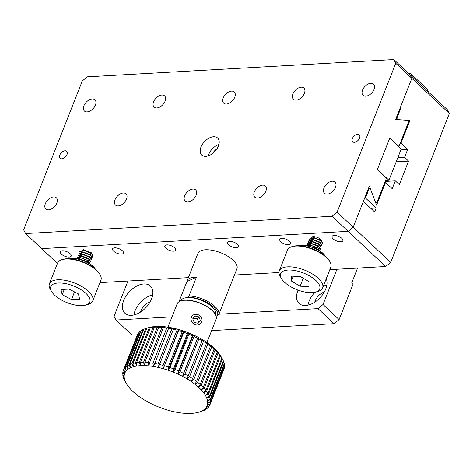 <?xml version="1.0" encoding="UTF-8"?>
<svg xmlns="http://www.w3.org/2000/svg" width="473" height="473" viewBox="0 0 473 473"><rect width="100%" height="100%" fill="white"/><g stroke="black" fill="none" stroke-linecap="round" stroke-linejoin="round"><path stroke-width="0.71" d="M322.616 287.921L330.798 267.156A23.289 9.957 -158.5 0 0 329.947 261.758A23.289 9.957 -158.5 0 0 326.541 257.637A23.289 9.957 -158.5 0 0 291.758 246.717A23.289 9.957 -158.5 0 0 287.46 250.081L279.283 270.846A23.289 9.957 21.5 0 1 295.631 267.481A23.289 9.957 21.5 0 1 318.364 278.402A23.289 9.957 21.5 0 1 322.616 287.921A23.289 9.957 21.5 0 1 318.317 291.285L315.81 292.054A20.96 8.957 21.5 0 1 284.504 282.227A20.96 8.957 21.5 0 1 281.441 278.514A20.96 8.957 21.5 0 1 303.459 273.004A20.96 8.957 21.5 0 1 315.81 292.054M281.441 278.514L280.128 276.244A23.289 9.957 21.5 0 1 279.283 270.846M329.947 261.758L329.421 260.854A22.355 9.555 -158.5 0 0 326.151 256.892A22.355 9.555 -158.5 0 0 292.763 246.409L291.758 246.717M300.113 286.195L308.934 286.543L308.999 281.695L300.237 276.486L291.421 276.137L291.356 280.992L300.113 286.195L303.234 278.272M291.356 280.992L293.242 276.208M324.986 255.858A16.301 6.971 -158.5 0 0 323.018 253.623A16.301 6.971 -158.5 0 0 299.409 245.789M325.057 255.917A15.834 6.77 -158.5 0 0 322.823 253.25A15.834 6.77 -158.5 0 0 299.32 245.783M316.638 249.046L311.867 247.012M309.614 246.344L317.868 249.176L318.991 250.371M319.606 250.761L318.087 248.159L310.696 245.339L307.314 245.812M322.491 243.441L322.669 242.986L321.114 240.29L313.658 237.499L309.496 238.942L309.318 239.397L314.279 238.043L321.132 240.905L322.491 243.441L321.871 244.08M319.104 244.316L313.25 242.105M309.992 238.268L310.093 237.422M321.717 245.398L321.894 244.961L320.404 242.282L313.02 239.462L308.727 240.893L308.55 241.342L313.51 239.988L320.363 242.85L321.717 245.398L321.102 246.025M318.317 246.285L312.6 244.151M311.488 243.376L310.14 242.07M321.12 246.918L319.671 244.293L312.186 241.431L307.953 242.862L307.775 243.299L312.736 241.945L319.588 244.807L320.942 247.373L321.12 246.918M320.174 249.318L320.351 248.863L318.796 246.167L311.34 243.376L307.178 244.819L306.989 245.31L311.961 243.92L318.814 246.776L320.174 249.318L319.553 249.957M311.471 246.9L316.786 249.123M311.181 245.386L317.673 247.846M308.839 245.369L309.703 243.832M311.34 243.376L318.394 245.859M316.2 248.1L312.807 246.805M310.791 245.345L309.732 243.826M309.632 243.4L310.424 241.88M312.186 241.431L319.251 243.973M320.026 245.191L318.891 246.238M317.891 246.267L312.221 243.956M310.389 241.455L311.269 239.906L312.369 241.443M313.02 239.462L320.404 242.282M318.926 244.31L312.99 241.981M311.157 239.498L312.026 237.949M313.658 237.499L321.114 240.29M313.895 237.517L313.161 236.642M215.457 314.563L215.493 314.462A18.63 7.964 -158.5 0 0 201.078 300.225A18.63 7.964 -158.5 0 0 180.828 300.804L180.787 300.905M181.064 300.32L180.308 300.668A20.026 8.561 -158.5 0 0 180.142 301.141M216.137 316.147L217.509 315.503A20.026 8.561 -158.5 0 0 208.824 303.465A20.026 8.561 -158.5 0 0 187.58 297.281L186.823 297.635M225.751 296.902A20.96 8.957 21.5 0 0 226.124 296.181A20.96 8.957 21.5 0 0 226.342 295.394L218.934 314.202L217.509 315.503M180.308 300.668L179.498 300.408A20.96 8.957 -158.5 0 0 179.456 301.461M187.58 297.281L189.005 295.974L196.413 277.172L186.906 281.601L179.498 300.408M218.934 314.202A20.96 8.957 -158.5 0 0 209.592 302.472A20.96 8.957 -158.5 0 0 189.005 295.974M226.124 296.181L236.926 268.759A20.96 8.957 -158.5 0 0 220.708 252.742A20.96 8.957 -158.5 0 0 197.927 253.392L187.125 280.82A20.96 8.957 21.5 0 1 196.413 277.172M186.906 281.601A20.96 8.957 21.5 0 1 187.125 280.82M201.717 322.042A5.729 5.126 -140.3 0 1 192.345 322.621A5.729 5.126 -140.3 0 1 195.633 314.279A5.729 5.126 -140.3 0 1 201.717 322.042M192.724 318.826L194.279 322.438L198.122 323.26L200.41 320.469L198.855 316.851L195.012 316.029L192.724 318.826M198.855 316.851L197.265 318.767L193.439 317.951M200.41 320.469L198.82 322.385L197.265 318.767M198.104 323.254L198.82 322.385M192.748 318.885A3.494 3.128 -140.3 0 1 195.343 318.359A3.494 3.128 -140.3 0 1 198.039 320.576A3.494 3.128 -140.3 0 1 198.021 323.236M393.814 59.563L395.753 63.281L337.107 212.158L332.081 216.273L25.589 233.556L23.65 229.831L82.296 80.96L87.322 76.845L393.814 59.563L409.89 74.628L411.829 78.347L395.753 63.281M83.928 105.763A7.686 4.724 -46.9 0 0 84.425 111.049A7.686 4.724 -46.9 0 0 93.128 108.672A7.686 4.724 -46.9 0 0 94.931 99.833A7.686 4.724 -46.9 0 0 89.161 99.921A7.686 4.724 -46.9 0 0 83.928 105.763M45.349 203.709A7.686 4.724 -46.9 0 0 45.84 208.995A7.686 4.724 -46.9 0 0 54.543 206.618A7.686 4.724 -46.9 0 0 56.352 197.779A7.686 4.724 -46.9 0 0 50.581 197.862A7.686 4.724 -46.9 0 0 45.349 203.709M153.589 101.837A7.686 4.724 -46.9 0 0 154.08 107.123A7.686 4.724 -46.9 0 0 162.783 104.746A7.686 4.724 -46.9 0 0 164.586 95.907A7.686 4.724 -46.9 0 0 158.822 95.989A7.686 4.724 -46.9 0 0 153.589 101.837M115.004 199.783A7.686 4.724 -46.9 0 0 115.501 205.063A7.686 4.724 -46.9 0 0 124.204 202.686A7.686 4.724 -46.9 0 0 126.007 193.847A7.686 4.724 -46.9 0 0 120.237 193.936A7.686 4.724 -46.9 0 0 115.004 199.783M323.975 188A7.686 4.724 -46.9 0 0 324.472 193.28A7.686 4.724 -46.9 0 0 333.175 190.903A7.686 4.724 -46.9 0 0 334.979 182.064A7.686 4.724 -46.9 0 0 329.208 182.152A7.686 4.724 -46.9 0 0 323.975 188M254.32 191.926A7.686 4.724 -46.9 0 0 254.811 197.211A7.686 4.724 -46.9 0 0 263.514 194.835A7.686 4.724 -46.9 0 0 265.323 185.995A7.686 4.724 -46.9 0 0 259.553 186.078A7.686 4.724 -46.9 0 0 254.32 191.926M184.665 195.852A7.686 4.724 -46.9 0 0 185.156 201.137A7.686 4.724 -46.9 0 0 193.859 198.761A7.686 4.724 -46.9 0 0 195.662 189.921A7.686 4.724 -46.9 0 0 189.898 190.01A7.686 4.724 -46.9 0 0 184.665 195.852M223.244 97.911A7.686 4.724 -46.9 0 0 223.735 103.191A7.686 4.724 -46.9 0 0 232.438 100.82A7.686 4.724 -46.9 0 0 234.247 91.975A7.686 4.724 -46.9 0 0 228.477 92.064A7.686 4.724 -46.9 0 0 223.244 97.911M292.899 93.979A7.686 4.724 -46.9 0 0 293.396 99.265A7.686 4.724 -46.9 0 0 302.099 96.888A7.686 4.724 -46.9 0 0 303.903 88.049A7.686 4.724 -46.9 0 0 298.132 88.138A7.686 4.724 -46.9 0 0 292.899 93.979M362.56 90.053A7.686 4.724 -46.9 0 0 363.051 95.339A7.686 4.724 -46.9 0 0 371.754 92.962A7.686 4.724 -46.9 0 0 373.564 84.123A7.686 4.724 -46.9 0 0 367.793 84.206A7.686 4.724 -46.9 0 0 362.56 90.053M66.989 154.606A4.771 2.939 -46.9 0 0 66.687 151.325A4.771 2.939 -46.9 0 0 61.277 152.797A4.771 2.939 -46.9 0 0 60.154 158.289A4.771 2.939 -46.9 0 0 63.737 158.236A4.771 2.939 -46.9 0 0 66.989 154.606M359.551 138.104A4.771 2.939 -46.9 0 0 359.244 134.823A4.771 2.939 -46.9 0 0 353.839 136.301A4.771 2.939 -46.9 0 0 352.716 141.794A4.771 2.939 -46.9 0 0 356.299 141.74A4.771 2.939 -46.9 0 0 359.551 138.104M200.995 147.05A11.642 7.16 -46.9 0 0 201.74 155.055A11.642 7.16 -46.9 0 0 214.925 151.455A11.642 7.16 -46.9 0 0 217.663 138.063A11.642 7.16 -46.9 0 0 208.924 138.193A11.642 7.16 -46.9 0 0 200.995 147.05M408.731 121.608L407.342 120.302L395.629 119.486L411.829 78.347L409.89 74.628L447.411 109.783L449.35 113.508L411.829 78.347L400.117 108.086L400.655 108.589L396.782 118.421L398.1 119.657L409.908 120.485L400.944 143.242L407.643 149.521L404.557 157.355L408.577 161.122L399.318 184.63L395.298 180.863L392.212 188.697L385.513 182.418L376.549 205.181L370.631 189.395L369.312 188.159L365.44 197.986L376.159 208.031L374.616 211.951L363.359 201.403L353.189 227.223L369.389 186.09L375.26 201.746L376.65 203.053L386.441 178.197L377.33 169.659L389.829 137.927L398.946 146.464L408.731 121.608M337.107 212.158L390.704 262.385L449.35 113.508M332.081 216.273L348.163 231.338L41.671 248.621L25.589 233.556M218.91 144.519A11.642 7.16 -46.9 0 0 208.764 154.334A11.642 7.16 -46.9 0 0 208.262 155.877M375.769 203.1L376.65 203.053M57.446 263.408L41.671 248.621L348.163 231.338L353.189 227.223L348.163 231.338L385.678 266.494L390.704 262.385M216.788 149.119A6.752 4.151 -46.9 0 0 212.714 153.465M127.947 281.033L114.058 316.289L115.997 320.014L172.001 316.851M218.928 314.208L318.004 308.621L323.029 304.506L336.918 269.243M412.367 76.951L410.599 73.557L408.849 73.652M326.252 278.692A18.63 11.458 133.1 0 1 318.43 299.35A18.63 11.458 133.1 0 1 299.048 303.412A18.63 11.458 133.1 0 1 297.86 290.605A18.63 11.458 133.1 0 1 298.055 290.12M123.713 300.426A18.63 11.458 133.1 0 1 136.401 286.254A18.63 11.458 133.1 0 1 150.384 286.041A18.63 11.458 133.1 0 1 146.009 307.474A18.63 11.458 133.1 0 1 124.907 313.232A18.63 11.458 133.1 0 1 123.713 300.426M318.004 308.621L334.086 323.686L211.644 330.592M137.483 334.778L132.079 335.079L115.997 320.014M428.449 92.016L426.681 88.622L410.599 73.557M357.558 268.085L351.658 283.061L353 284.314L339.111 319.577L323.029 304.506M314.912 292.29A18.63 11.458 -46.9 0 0 309.111 301.147A18.63 11.458 -46.9 0 0 307.994 305.144M326.837 285.036A18.63 11.458 -46.9 0 0 323.272 286.254M152.696 294.856A18.63 11.458 -46.9 0 0 134.971 310.968A18.63 11.458 -46.9 0 0 133.853 314.965M334.086 323.686L339.111 319.577M324.318 291.983A10.477 6.445 -46.9 0 0 315.207 300.804A10.477 6.445 -46.9 0 0 314.764 302.176M150.178 301.804A10.477 6.445 -46.9 0 0 141.066 310.625A10.477 6.445 -46.9 0 0 140.617 311.997M99.945 282.612L188.384 277.621M234.46 275.026L278.975 272.513M329.811 269.645L385.678 266.494M174.626 247.781A5.824 2.489 -158.5 0 0 168.938 245.049A5.824 2.489 -158.5 0 0 164.852 245.895A5.824 2.489 -158.5 0 0 169.358 250.341A5.824 2.489 -158.5 0 0 175.684 250.158A5.824 2.489 -158.5 0 0 174.626 247.781M237.316 244.245A5.824 2.489 -158.5 0 0 231.634 241.514A5.824 2.489 -158.5 0 0 227.543 242.359A5.824 2.489 -158.5 0 0 232.048 246.805A5.824 2.489 -158.5 0 0 238.38 246.622A5.824 2.489 -158.5 0 0 237.316 244.245M122.383 250.725A5.824 2.489 -158.5 0 0 116.695 247.994A5.824 2.489 -158.5 0 0 112.609 248.839A5.824 2.489 -158.5 0 0 117.115 253.286A5.824 2.489 -158.5 0 0 123.441 253.108A5.824 2.489 -158.5 0 0 122.383 250.725M70.134 253.676A5.824 2.489 -158.5 0 0 64.452 250.944A5.824 2.489 -158.5 0 0 60.367 251.784A5.824 2.489 -158.5 0 0 64.872 256.236A5.824 2.489 -158.5 0 0 71.198 256.053A5.824 2.489 -158.5 0 0 70.134 253.676M341.802 238.351A5.824 2.489 -158.5 0 0 336.12 235.625A5.824 2.489 -158.5 0 0 332.028 236.465A5.824 2.489 -158.5 0 0 336.534 240.917A5.824 2.489 -158.5 0 0 342.866 240.733A5.824 2.489 -158.5 0 0 341.802 238.351M91.484 252.96A5.824 2.489 -158.5 0 0 91.035 252.493M321.989 241.1A5.824 2.489 -158.5 0 0 320.901 239.533A5.824 2.489 -158.5 0 0 315.219 236.802A5.824 2.489 -158.5 0 0 311.133 237.641M289.559 241.301A5.824 2.489 -158.5 0 0 283.877 238.569A5.824 2.489 -158.5 0 0 279.785 239.409A5.824 2.489 -158.5 0 0 284.291 243.861A5.824 2.489 -158.5 0 0 290.623 243.678A5.824 2.489 -158.5 0 0 289.559 241.301M364.689 198.033L365.44 197.986M376.159 208.031L370.761 208.339M368.562 188.201L369.312 188.159M384.762 182.466L385.513 182.418M407.643 149.521L400.891 149.9M400.193 143.284L400.944 143.242M407.667 120.609L409.908 120.485M399.904 108.63L400.655 108.589M396.782 118.421L396.031 118.463M404.557 157.355L397.805 157.74M385.17 181.437L395.298 180.863M408.577 161.122L396.197 161.825M92.749 300.881L100.926 280.117A23.289 9.957 -158.5 0 0 100.075 274.724A23.289 9.957 -158.5 0 0 96.675 270.597A23.289 9.957 -158.5 0 0 61.892 259.683A23.289 9.957 -158.5 0 0 57.588 263.047L49.411 283.812A23.289 9.957 21.5 0 1 65.759 280.442A23.289 9.957 21.5 0 1 88.492 291.362A23.289 9.957 21.5 0 1 92.749 300.881A23.289 9.957 21.5 0 1 88.445 304.245L85.938 305.014A20.96 8.957 21.5 0 1 54.637 295.187A20.96 8.957 21.5 0 1 51.569 291.474A20.96 8.957 21.5 0 1 73.593 285.97A20.96 8.957 21.5 0 1 85.938 305.014M51.569 291.474L50.262 289.204A23.289 9.957 21.5 0 1 49.411 283.812M100.075 274.724L99.555 273.814A22.355 9.555 -158.5 0 0 96.285 269.858A22.355 9.555 -158.5 0 0 62.891 259.375L61.892 259.683M79.635 299.143L78.429 293.928L69.099 289.092L60.976 289.464L62.182 294.685L71.512 299.521L79.635 299.143M71.512 299.521L74.515 291.9M62.182 294.685L64.298 289.31M95.114 268.824A16.301 6.971 -158.5 0 0 93.146 266.583A16.301 6.971 -158.5 0 0 69.543 258.749M95.185 268.883A15.834 6.77 -158.5 0 0 92.95 266.21A15.834 6.77 -158.5 0 0 69.454 258.743M87.854 262.515L81.244 259.559M78.388 258.973L88.191 261.652L89.598 263.443M89.74 263.727L88.368 260.759L80.978 257.933L77.294 258.607M92.767 256.041L92.945 255.586L91.39 252.884L83.934 250.093L79.771 251.541L79.588 251.997L84.561 250.643L91.407 253.498L92.767 256.041L92.146 256.679M89.379 256.916L83.674 254.799M91.993 257.998L92.17 257.554L90.68 254.882L83.295 252.056L79.003 253.487L78.825 253.942L83.798 252.588L90.639 255.444L91.993 257.998L91.378 258.625M88.581 258.879L83.029 256.845M91.395 259.517L89.947 256.886L82.462 254.025L78.228 255.455L78.051 255.899L83.023 254.545L89.864 257.407L91.218 259.967L91.395 259.517M90.449 261.918L90.627 261.463L89.072 258.761L81.616 255.97L77.454 257.418L77.276 257.874L82.249 256.52L89.09 259.375L90.449 261.918L89.829 262.556M77.383 257.649L77.412 258.524M80.339 259.441L87.381 262.137M81.462 257.986L87.948 260.446M88.705 262.107L88.025 262.663M79.777 259.316L79.44 258.832M79.115 257.968L79.99 256.419L81.066 257.939M82.125 256.023L88.67 258.459M89.533 259.772L88.398 260.783M79.902 255.994L80.694 254.48M82.462 254.025L89.947 256.886M88.167 258.867L82.497 256.555M81.859 255.994L80.782 254.474M80.664 254.048L81.545 252.499M83.295 252.056L90.68 254.882M88.959 256.898L83.266 254.58M83.934 250.093L91.39 252.884M82.219 250.122L82.201 249.809M84.17 250.116L83.697 249.59M388.93 180.26L401.275 148.918L389.752 138.122L377.407 169.464L388.93 180.26L385.554 180.45M152.921 363.211L166.815 327.949L168.991 327.322A44.249 18.914 -158.5 0 0 164.362 326.707L163.427 327.499L149.539 362.761L148.93 365.883A44.249 18.914 21.5 0 1 153.559 366.498L152.921 363.211A46.579 19.907 -158.5 0 0 149.539 362.761M166.815 327.949A46.579 19.907 -158.5 0 0 163.427 327.499M148.084 362.614L161.973 327.357A46.579 19.907 -158.5 0 0 158.762 327.15L144.874 362.407L144.537 365.605A44.249 18.914 21.5 0 1 148.93 365.883L148.084 362.614A46.579 19.907 -158.5 0 0 144.874 362.407M161.973 327.357L164.362 326.707A44.249 18.914 -158.5 0 0 159.969 326.423L158.762 327.15M157.958 364.145L171.847 328.883L173.798 328.262A44.249 18.914 -158.5 0 0 168.991 327.322L153.559 366.498A44.249 18.914 21.5 0 1 158.366 367.438L157.958 364.145A46.579 19.907 -158.5 0 0 154.446 363.459M171.847 328.883A46.579 19.907 -158.5 0 0 168.335 328.197M163.114 365.41L177.003 330.148L178.705 329.504A44.249 18.914 -158.5 0 0 173.798 328.262L158.366 367.438A44.249 18.914 21.5 0 1 163.274 368.686L163.114 365.41A46.579 19.907 -158.5 0 0 159.525 364.494M177.003 330.148A46.579 19.907 -158.5 0 0 173.414 329.238M168.317 366.983L182.206 331.721L183.654 331.047A44.249 18.914 -158.5 0 0 178.705 329.504L178.593 330.597L163.274 368.686A44.249 18.914 21.5 0 1 168.222 370.223L168.317 366.983A46.579 19.907 -158.5 0 0 164.705 365.86M182.206 331.721A46.579 19.907 -158.5 0 0 178.593 330.597M173.502 368.845L187.391 333.583L188.567 332.856A44.249 18.914 -158.5 0 0 183.654 331.047L183.796 332.265L169.908 367.521L168.222 370.223A44.249 18.914 21.5 0 1 173.136 372.032L173.502 368.845A46.579 19.907 -158.5 0 0 169.908 367.521M187.391 333.583A46.579 19.907 -158.5 0 0 183.796 332.265M178.587 370.974L192.476 335.712L193.38 334.914A44.249 18.914 -158.5 0 0 188.567 332.856L188.958 334.21L175.069 369.472L173.136 372.032A44.249 18.914 21.5 0 1 177.949 374.09L178.587 370.974A46.579 19.907 -158.5 0 0 175.069 369.472M192.476 335.712A46.579 19.907 -158.5 0 0 188.958 334.21M183.506 373.333L198.021 337.184A44.249 18.914 -158.5 0 0 193.38 334.914L194.001 336.409L180.112 371.672L177.949 374.09A44.249 18.914 21.5 0 1 182.59 376.36L183.506 373.333A46.579 19.907 -158.5 0 0 180.112 371.672M197.395 338.071A46.579 19.907 -158.5 0 0 194.001 336.409M188.189 375.887L202.432 339.644A44.249 18.914 -158.5 0 0 198.021 337.184L198.855 338.834L184.967 374.096L182.59 376.36A44.249 18.914 21.5 0 1 187.001 378.82L188.189 375.887A46.579 19.907 -158.5 0 0 184.967 374.096M202.077 340.631A46.579 19.907 -158.5 0 0 198.855 338.834M192.57 378.613L206.459 343.351L206.547 342.245A44.249 18.914 -158.5 0 0 202.432 339.644L203.455 341.447L189.567 376.709L187.001 378.82A44.249 18.914 21.5 0 1 191.11 381.427L192.57 378.613A46.579 19.907 -158.5 0 0 189.567 376.709M206.459 343.351A46.579 19.907 -158.5 0 0 203.455 341.447M196.591 381.463L210.479 346.201L210.302 344.971A44.249 18.914 -158.5 0 0 206.547 342.245L207.73 344.214L193.841 379.47L191.11 381.427A44.249 18.914 21.5 0 1 194.87 384.147L196.591 381.463A46.579 19.907 -158.5 0 0 193.841 379.47M210.479 346.201A46.579 19.907 -158.5 0 0 207.73 344.214M200.185 384.395L214.074 349.133L213.654 347.761A44.249 18.914 -158.5 0 0 210.302 344.971L211.626 347.093L197.738 382.35L194.87 384.147A44.249 18.914 21.5 0 1 198.222 386.944L200.185 384.395A46.579 19.907 -158.5 0 0 197.738 382.35M214.074 349.133A46.579 19.907 -158.5 0 0 211.626 347.093M203.313 387.369L217.202 352.113L216.557 350.594A44.249 18.914 -158.5 0 0 213.654 347.761L215.085 350.044L201.196 385.3L198.222 386.944A44.249 18.914 21.5 0 1 201.126 389.776L203.313 387.369A46.579 19.907 -158.5 0 0 201.196 385.3M217.202 352.113A46.579 19.907 -158.5 0 0 215.085 350.044M205.926 390.349L219.815 355.093L218.958 353.426A44.249 18.914 -158.5 0 0 216.557 350.594L218.059 353.024L204.17 388.286L201.126 389.776A44.249 18.914 21.5 0 1 203.526 392.602L205.926 390.349A46.579 19.907 -158.5 0 0 204.17 388.286M219.815 355.093A46.579 19.907 -158.5 0 0 218.059 353.024M207.99 393.294L221.878 358.031L220.838 356.21A44.249 18.914 -158.5 0 0 218.958 353.426L220.507 355.998L206.618 391.26L203.526 392.602A44.249 18.914 21.5 0 1 205.406 395.387L207.99 393.294A46.579 19.907 -158.5 0 0 206.618 391.26M221.878 358.031A46.579 19.907 -158.5 0 0 220.507 355.998M220.932 356.376A44.249 18.914 -158.5 0 0 220.891 356.305A44.249 18.914 -158.5 0 0 220.838 356.21L222.393 358.918L208.504 394.18L205.406 395.387A44.249 18.914 21.5 0 1 206.725 398.089L209.474 396.155A46.579 19.907 -158.5 0 0 208.504 394.18M209.474 396.155L223.362 360.893A46.579 19.907 -158.5 0 0 222.393 358.918M223.309 361.029L223.694 361.744L209.805 397.007L206.725 398.089A44.249 18.914 21.5 0 1 207.476 400.672L210.355 398.893A46.579 19.907 -158.5 0 0 209.805 397.007M210.355 398.893L224.243 363.636A46.579 19.907 -158.5 0 0 223.694 361.744M224.131 363.92L224.391 364.441L210.503 399.703L207.476 400.672A44.249 18.914 21.5 0 1 207.641 403.097L210.621 401.476A46.579 19.907 -158.5 0 0 210.503 399.703M210.621 401.476L224.509 366.214A46.579 19.907 -158.5 0 0 224.391 364.441M224.332 366.67L210.58 402.227L207.641 403.097A44.249 18.914 21.5 0 1 207.221 405.331L210.272 403.859A46.579 19.907 -158.5 0 0 210.58 402.227M210.272 403.859L224.161 368.603A46.579 19.907 -158.5 0 0 224.468 366.965M223.912 369.236L210.042 404.545L207.221 405.331A44.249 18.914 21.5 0 1 206.222 407.348L209.314 406.017A46.579 19.907 -158.5 0 0 210.012 404.628A46.579 19.907 -158.5 0 0 210.042 404.545M123.483 370.14L137.377 334.884A46.579 19.907 -158.5 0 0 137.229 335.227L123.341 370.483A46.579 19.907 -158.5 0 0 122.968 371.695L124.31 374.787L122.832 372.417A46.579 19.907 -158.5 0 0 122.738 374.119L124.18 377.123L122.791 374.906A46.579 19.907 -158.5 0 0 123.122 376.739L124.641 379.63L123.364 377.566A46.579 19.907 -158.5 0 0 124.121 379.5L124.553 380.375A46.579 19.907 -158.5 0 0 125.043 381.273L126.35 383.544A44.249 18.914 21.5 0 1 125.676 382.279A44.249 18.914 21.5 0 1 124.641 379.63A44.249 18.914 21.5 0 1 124.18 377.123A44.249 18.914 21.5 0 1 124.31 374.787A44.249 18.914 21.5 0 1 125.02 372.659L123.483 370.14A46.579 19.907 -158.5 0 0 123.341 370.483M124.748 368.112L138.636 332.85A46.579 19.907 -158.5 0 0 137.696 334.234L123.808 369.49L125.02 372.659A44.249 18.914 21.5 0 1 126.303 370.767L124.748 368.112A46.579 19.907 -158.5 0 0 123.808 369.49M138.636 332.85L138.973 332.714M126.598 366.35L140.487 331.094A46.579 19.907 -158.5 0 0 139.139 332.283L125.25 367.545L126.303 370.767A44.249 18.914 21.5 0 1 128.148 369.141L126.598 366.35A46.579 19.907 -158.5 0 0 125.25 367.545M140.487 331.094L141.06 330.881M129.011 364.896L142.899 329.634A46.579 19.907 -158.5 0 0 141.167 330.615L127.278 365.871L128.148 369.141A44.249 18.914 21.5 0 1 130.518 367.799L129.011 364.896A46.579 19.907 -158.5 0 0 127.278 365.871M142.899 329.634L143.697 329.368M131.955 363.749L145.844 328.493L148.818 327.582A44.249 18.914 -158.5 0 0 148.339 327.724L145.832 328.493A46.579 19.907 -158.5 0 0 145.832 328.493A46.579 19.907 -158.5 0 0 143.745 329.249L129.856 364.512L130.518 367.799A44.249 18.914 21.5 0 1 133.386 366.764L131.955 363.749A46.579 19.907 -158.5 0 0 129.856 364.512M135.384 362.945L149.273 327.683L152.146 326.867A44.249 18.914 -158.5 0 0 148.818 327.582L146.843 328.209L132.954 363.471L133.386 366.764A44.249 18.914 21.5 0 1 136.709 366.043L135.384 362.945A46.579 19.907 -158.5 0 0 132.954 363.471M149.273 327.683A46.579 19.907 -158.5 0 0 146.843 328.209M139.251 362.484L153.14 327.221L155.877 326.476A44.249 18.914 -158.5 0 0 152.146 326.867L150.408 327.505L136.52 362.767L136.709 366.043A44.249 18.914 21.5 0 1 140.446 365.659L139.251 362.484A46.579 19.907 -158.5 0 0 136.52 362.767M153.14 327.221A46.579 19.907 -158.5 0 0 150.408 327.505M143.502 362.371L157.391 327.109A46.579 19.907 -158.5 0 0 154.405 327.15L140.516 362.413L140.446 365.659A44.249 18.914 21.5 0 1 144.537 365.605L143.502 362.371A46.579 19.907 -158.5 0 0 140.516 362.413M157.391 327.109L159.969 326.423A44.249 18.914 -158.5 0 0 155.877 326.476L154.405 327.15M209.101 406.106L208.9 406.626L206.222 407.348A44.249 18.914 21.5 0 1 204.655 409.11L207.753 407.915A46.579 19.907 -158.5 0 0 208.9 406.626M207.298 408.093L204.655 409.11A44.249 18.914 21.5 0 1 202.545 410.594L205.619 409.523A46.579 19.907 -158.5 0 0 207.162 408.435M204.927 409.766L202.545 410.594A44.249 18.914 21.5 0 1 199.919 411.788L202.935 410.83A46.579 19.907 -158.5 0 0 204.856 409.955M202.03 411.12L199.919 411.788A44.249 18.914 21.5 0 1 198.902 412.125A44.249 18.914 21.5 0 1 196.815 412.663A44.249 18.914 21.5 0 1 193.28 413.219A44.249 18.914 21.5 0 1 189.36 413.437A44.249 18.914 21.5 0 1 185.109 413.325A44.249 18.914 21.5 0 1 180.591 412.876A44.249 18.914 21.5 0 1 175.867 412.101A44.249 18.914 21.5 0 1 171.001 411.007A44.249 18.914 21.5 0 1 166.064 409.606A44.249 18.914 21.5 0 1 161.127 407.933A44.249 18.914 21.5 0 1 156.256 405.994A44.249 18.914 21.5 0 1 151.52 403.83A44.249 18.914 21.5 0 1 146.985 401.459A44.249 18.914 21.5 0 1 142.716 398.922A44.249 18.914 21.5 0 1 138.772 396.256A44.249 18.914 21.5 0 1 135.207 393.489A44.249 18.914 21.5 0 1 132.079 390.674A44.249 18.914 21.5 0 1 129.425 387.836A44.249 18.914 21.5 0 1 127.278 385.028A44.249 18.914 21.5 0 1 126.35 383.544M198.902 412.125L201.415 411.356A46.579 19.907 -158.5 0 0 202.012 411.161M122.791 374.906L122.933 374.533M122.832 372.417L123.045 371.873M206.943 342.523L216.12 319.234A20.96 8.957 -158.5 0 0 215.351 314.379A20.96 8.957 -158.5 0 0 212.288 310.666A20.96 8.957 -158.5 0 0 180.988 300.84A20.96 8.957 -158.5 0 0 177.115 303.867L167.945 327.156M215.351 314.379L215.091 313.924A20.493 8.762 -158.5 0 0 212.093 310.294A20.493 8.762 -158.5 0 0 181.484 300.686L180.988 300.84M198.021 337.184L182.59 376.36M193.38 334.914L177.949 374.09M188.567 332.856L173.136 372.032M183.654 331.047L168.222 370.223M178.705 329.504L163.274 368.686M173.798 328.262L158.366 367.438M319.671 244.293L318.932 243.701M318.796 246.167L318.081 245.593M318.087 248.159L317.353 247.574M310.696 245.339L311.595 245.41M89.072 258.761L88.356 258.193M81.616 255.97L82.556 256.047M88.368 260.759L87.629 260.174M80.978 257.933L81.876 258.004M87.606 262.308L87.192 261.977M80.144 259.423L80.511 259.452M220.891 356.305L221.181 356.808M210.012 404.628L223.9 369.366"/></g></svg>
